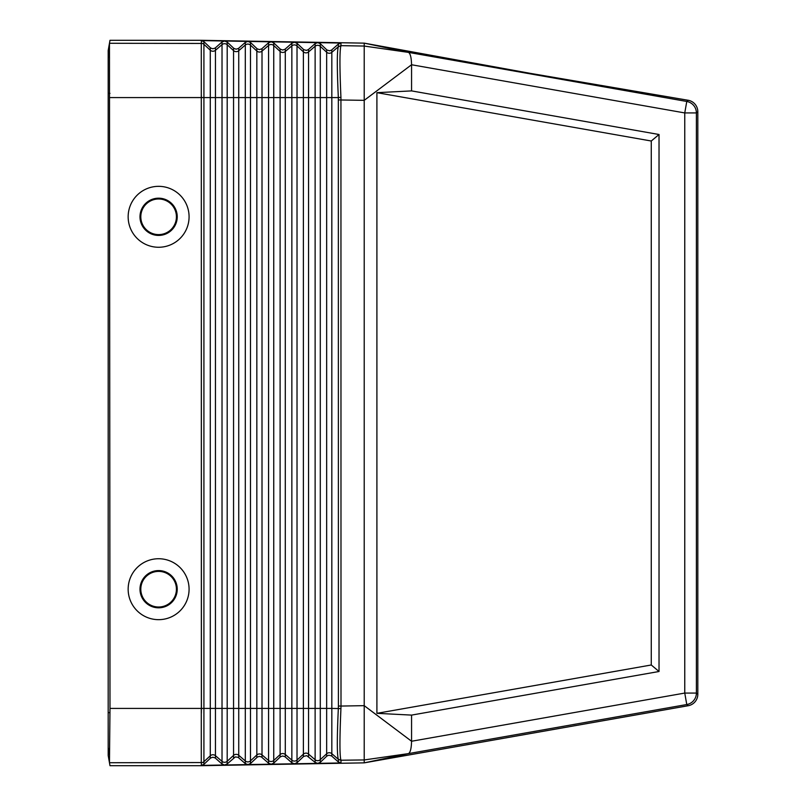 <?xml version="1.0" encoding="UTF-8"?>
<svg xmlns="http://www.w3.org/2000/svg" width="806" height="806" viewBox="0 0 806 806"><rect width="100%" height="100%" fill="white"/><g stroke="black" fill="none" stroke-linecap="round" stroke-linejoin="round"><path stroke-width="1.21" d="M109.969 93.355L108.185 93.355L108.185 50.516L108.185 755.484L109.525 747.867L108.185 755.484L109.465 762.718L109.989 708.424L109.465 43.282L109.989 40.3L201.288 40.3L364.211 43.141L364.211 100.337L411.564 64.752L411.564 90.897L659.026 134.501L659.026 671.499L651.268 664.99L376.906 713.33L411.564 715.103L411.564 741.248L684.757 693.069L686.772 704.535L688.203 705.724A11.637 11.637 -140 0 0 697.815 694.268L697.815 111.732A11.637 11.637 140 0 0 688.203 100.276L530.076 73.316L364.786 43.242L408.471 52.39L686.772 101.465L688.203 100.276M338.399 706.056L338.339 708.424C336.979 737.903 336.979 754.849 338.339 759.282L340.938 760.219C339.618 755.675 339.618 738.467 340.938 708.605L340.998 706.056L338.399 706.056L338.339 97.576L326.662 97.576L326.662 52.239L320.294 46.345L320.294 43.695L326.974 50.022L329.634 50.798L331.508 50.103L338.399 44.018L340.998 43.05L201.419 40.602L201.288 43.443L109.465 43.282L108.185 50.516L109.465 43.282M224.562 41.015L222.023 41.983L215.142 48.068L212.855 48.783L210.598 47.987L203.918 41.66L201.419 40.602M247.835 41.418L245.296 42.386L238.415 48.471L236.128 49.186L233.871 48.39L227.191 42.073L224.693 41.015M340.938 760.219L364.211 759.947L364.211 762.859L408.471 753.61L364.211 759.947L364.211 705.663L340.998 706.056L340.938 97.395C339.618 67.533 339.618 50.325 340.938 45.781L340.998 43.05M340.938 97.395L338.339 97.576C336.979 68.097 336.979 51.151 338.339 46.718L340.998 45.66L364.211 46.053L408.471 52.39C410.335 53.408 411.372 57.528 411.564 64.752L684.757 112.931L696.394 112.931L696.394 693.069A11.637 11.637 130 0 1 686.772 704.535L408.471 753.61C410.335 752.592 411.372 748.472 411.564 741.248L364.211 705.663L364.211 100.337L338.399 99.944M320.294 43.695L317.796 42.637M294.381 42.234L291.853 43.202L284.961 49.287L282.674 50.002L280.417 49.206L273.748 42.889L271.249 41.831M340.938 45.781L338.339 46.718L331.83 52.33L331.83 708.424L326.662 708.424L326.662 97.576L291.853 97.576L291.853 45.851A3.879 3.879 -0 0 1 297.021 45.942L297.021 43.292L294.522 42.234M317.655 42.637L315.126 43.605L308.235 49.69L306.361 50.395L303.691 49.609L297.021 43.292M271.108 41.821L268.569 42.799L261.688 48.874L259.401 49.589L257.144 48.793L250.475 42.476L247.976 41.418M201.288 40.3L201.44 43.282A3.879 3.879 -0 0 1 203.918 44.32L203.918 41.66M109.989 708.424L201.419 708.424L201.359 713.209L201.309 94.655L201.419 97.576L203.918 97.576L203.918 44.32L210.285 50.214L210.285 47.715M158.611 186.337A30.457 30.457 0 0 0 128.154 216.804A30.457 30.457 0 0 0 158.611 247.261A30.457 30.457 0 0 0 189.078 216.804A30.457 30.457 0 0 0 158.611 186.337M158.611 619.663A30.457 30.457 0 0 1 128.154 589.196A30.457 30.457 0 0 1 158.611 558.739A30.457 30.457 0 0 1 189.078 589.196A30.457 30.457 0 0 1 158.611 619.663M158.611 198.185A18.619 18.619 0 0 0 139.992 216.804A18.619 18.619 0 0 0 158.611 235.423A18.619 18.619 0 0 0 177.229 216.804A18.619 18.619 0 0 0 158.611 198.185M158.611 198.991A17.803 17.803 0 0 0 140.808 216.804A17.803 17.803 0 0 0 158.611 234.606A17.803 17.803 0 0 0 176.423 216.804A17.803 17.803 0 0 0 158.611 198.991M268.569 42.799L268.569 97.576L245.296 97.576L245.296 708.424L238.737 708.424L238.737 50.707L245.296 45.035L245.296 97.576L222.023 97.576L222.023 708.424L215.454 708.424L215.454 50.304L222.023 44.632L222.023 97.576L203.918 97.576L203.918 708.424L201.419 708.424L201.288 43.443M238.737 48.219L238.737 50.707A3.879 3.879 -0 0 1 233.559 50.617L233.559 708.424L238.737 708.424L238.737 755.293A3.879 3.879 0 0 0 233.559 755.383L227.191 761.277L227.191 763.927L235.332 756.915L238.072 757.308L245.296 763.614L247.976 764.582L250.475 763.524L257.477 756.975L259.401 756.411L261.346 756.905L268.569 763.201L271.108 764.179L247.976 764.582M108.185 50.516L109.525 58.133L108.185 50.516M364.211 43.141L364.786 43.242M376.906 713.33L376.906 92.67L411.564 90.897M411.564 715.103L659.026 671.499M651.268 664.99L651.268 141.01L376.906 92.67M659.026 134.501L651.268 141.01M364.786 762.758L688.203 705.724M340.998 762.95L317.796 763.363L320.294 762.305L326.974 755.978L328.828 755.212L331.508 755.897L338.399 761.982L338.399 759.403L340.998 760.34L340.998 762.95L338.399 761.982M158.611 607.009A17.803 17.803 0 0 1 140.808 589.196A17.803 17.803 0 0 1 158.611 571.394A17.803 17.803 0 0 1 176.423 589.196A17.803 17.803 0 0 1 158.611 607.009M222.023 41.983L222.023 44.632A3.879 3.879 -0 0 1 227.191 44.723L227.191 708.424L222.023 708.424L222.023 761.368L215.454 755.696A3.879 3.879 0 0 0 210.285 755.786L203.918 761.68L203.918 764.34L210.598 758.013L212.855 757.217L215.142 757.932L222.023 764.017L224.562 764.985L201.419 765.398L201.288 762.557L109.465 762.718L109.989 765.7L201.288 765.7L364.211 762.859M158.611 607.815A18.619 18.619 0 0 1 139.992 589.196A18.619 18.619 0 0 1 158.611 570.577A18.619 18.619 0 0 1 177.229 589.196A18.619 18.619 0 0 1 158.611 607.815M203.918 764.34L201.419 765.398M315.126 43.605L315.126 46.254A3.879 3.879 -0 0 1 320.294 46.345L320.294 708.424L315.126 708.424L315.126 46.254L308.557 51.927L308.557 708.424L303.388 708.424L303.388 51.836L297.021 45.942L297.021 708.424L285.284 708.424L285.284 97.576L291.853 97.576L291.853 760.149A3.879 3.879 0 0 0 297.021 760.058L297.021 762.708L303.691 756.391L306.754 755.665L315.126 762.395L317.655 763.363L271.108 764.179M247.835 764.582L224.562 764.985M201.288 765.7L201.44 762.718A3.879 3.879 0 0 0 203.918 761.68L203.918 708.424L210.285 708.424L210.285 758.285M291.853 762.798L291.853 760.149L285.284 754.487L285.284 708.424L268.569 708.424L268.569 97.576L273.748 97.576L273.748 763.111L280.417 756.794L282.674 755.998L284.961 756.713L291.853 762.798L294.381 763.766M109.969 712.645L108.185 712.645L108.185 755.484L109.465 762.718M273.748 763.111L271.249 764.169M297.021 762.708L294.522 763.766M227.191 763.927L224.693 764.985M338.399 759.403L331.83 753.67A3.879 3.879 0 0 0 326.662 753.761L326.662 708.424L320.294 708.424L320.294 762.305M315.126 762.395L315.126 759.746L308.557 754.073L308.557 708.424L315.126 708.424L315.126 759.746A3.879 3.879 0 0 0 320.294 759.655L326.662 753.761L326.662 756.25M340.938 708.605L331.83 708.424L331.83 756.159M331.83 49.841L331.83 52.33A3.879 3.879 -0 0 1 326.662 52.239L326.662 49.75M285.284 756.975L285.284 754.487A3.879 3.879 0 0 0 280.105 754.567L280.105 97.576L285.284 97.576L285.284 51.513L291.853 45.851L291.853 43.202M268.569 763.201L268.569 708.424L262.01 708.424L262.01 51.11L268.569 45.448A3.879 3.879 -0 0 1 273.748 45.539L273.748 42.889M280.105 48.934L280.105 51.433L273.748 45.539L273.748 97.576L280.105 97.576L280.105 51.433A3.879 3.879 -0 0 0 285.284 51.513L285.284 49.025M215.454 758.194L215.454 708.424L210.285 708.424L210.285 50.214A3.879 3.879 -0 0 0 215.454 50.304L215.454 47.806M233.559 48.128L233.559 50.617L227.191 44.723L227.191 42.073M238.737 757.781L238.737 755.293L245.296 760.965L245.296 708.424L250.475 708.424L250.475 45.126A3.879 3.879 -0 0 0 245.296 45.035L245.296 42.386M280.105 757.066L280.105 754.567L273.748 760.461A3.879 3.879 0 0 1 268.569 760.552L262.01 754.89L262.01 708.424L256.832 708.424L256.832 51.02L250.475 45.126L250.475 42.476M308.557 756.562L308.557 754.073A3.879 3.879 0 0 0 303.388 754.164L303.388 708.424L297.021 708.424L297.021 760.058L303.388 754.164L303.388 756.653M201.288 97.566L109.989 97.576M233.559 757.872L233.559 708.424L227.191 708.424L227.191 761.277A3.879 3.879 0 0 1 222.023 761.368L222.023 764.017M262.01 757.378L262.01 754.89A3.879 3.879 0 0 0 256.832 754.98L256.832 708.424L250.475 708.424L250.475 763.524M262.01 48.622L262.01 51.11A3.879 3.879 -0 0 1 256.832 51.02L256.832 48.531M308.557 49.438L308.557 51.927A3.879 3.879 -0 0 1 303.388 51.836L303.388 49.347M338.399 44.018L338.399 46.597M697.815 111.732L696.394 112.931A11.637 11.637 -130 0 0 686.772 101.465L684.757 112.931L684.757 693.069L696.394 693.069L697.815 694.268M245.296 763.614L245.296 760.965A3.879 3.879 0 0 0 250.475 760.874L256.832 754.98L256.832 757.469M201.288 708.434L201.288 762.557"/></g></svg>
